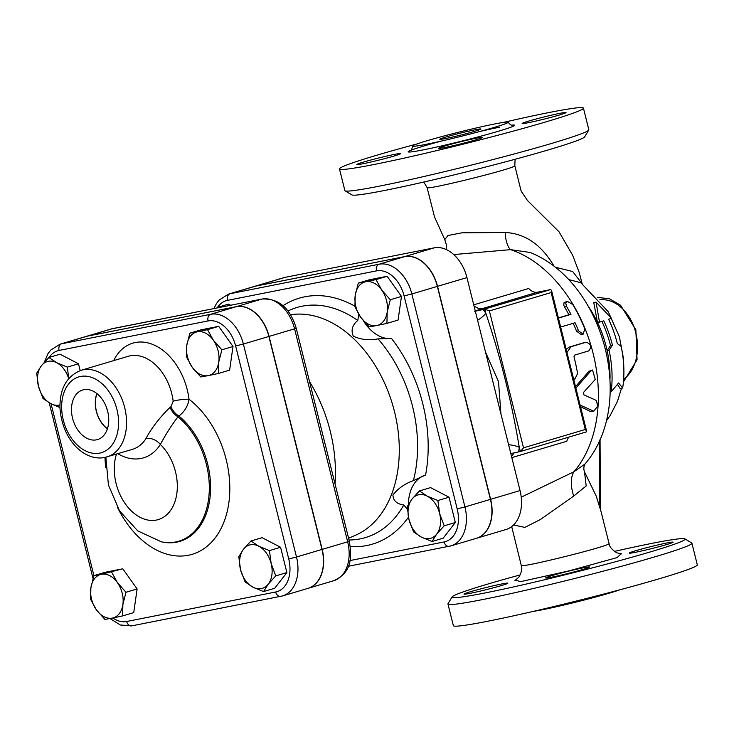 <?xml version="1.0" encoding="UTF-8"?>
<svg xmlns="http://www.w3.org/2000/svg" width="734" height="734" viewBox="0 0 734 734"><rect width="100%" height="100%" fill="white"/><g stroke="black" fill="none" stroke-linecap="round" stroke-linejoin="round"><path stroke-width="1.1" d="M621.79 553.95L616.698 552.775C611.78 549.573 609.229 546.481 609.055 543.499C612.349 545.454 519.195 568.731 521.259 565.382C522.48 568.125 521.691 572.043 518.883 577.126L514.938 580.585M513.552 524.966L524.883 527.407L540.435 519.507L573.694 496.092L586.191 485.917L584.475 471.742C583.484 468.998 583.677 466.402 585.044 463.952M614.395 551.427A120.064 5.615 166 0 1 651.902 543.371A120.064 5.615 166 0 1 684.868 538.866A120.064 5.615 166 0 1 569.923 573.584A120.064 5.615 166 0 1 452.135 596.898A120.064 5.615 166 0 1 520.259 574.896M470.237 593.311A22.598 1.055 166 0 1 463.989 594.118A22.598 1.055 166 0 1 477.531 589.732A22.598 1.055 166 0 1 501.606 583.989A22.598 1.055 166 0 1 507.845 583.181A22.598 1.055 166 0 1 494.312 587.567A22.598 1.055 166 0 1 470.237 593.311M582.915 569.446A22.598 1.055 166 0 1 559.198 575.575A22.598 1.055 166 0 1 545.665 577.952A22.598 1.055 166 0 1 552.271 575.511A22.598 1.055 166 0 1 575.988 569.391A22.598 1.055 166 0 1 589.521 567.015A22.598 1.055 166 0 1 582.915 569.446M666.894 542.967A22.598 1.055 166 0 1 673.133 542.16A22.598 1.055 166 0 1 659.6 546.546A22.598 1.055 166 0 1 635.516 552.289A22.598 1.055 166 0 1 629.277 553.097A22.598 1.055 166 0 1 642.819 548.711A22.598 1.055 166 0 1 666.894 542.967M218.769 362.046L218.475 373.459L208.227 375.624A22.598 15.588 -106.6 0 0 218.769 362.046A22.598 15.588 -106.6 0 0 213.3 340.145L221.861 349.806L218.769 362.046M200.777 376.964L192.225 367.303A22.598 15.588 -106.6 0 0 208.227 375.624L200.777 376.964M186.473 356.807L186.766 345.393A22.598 15.588 -106.6 0 0 192.225 367.303L186.473 356.807M197.299 331.814L207.548 329.649L213.3 340.145A22.598 15.588 -106.6 0 0 197.299 331.814A22.598 15.588 -106.6 0 0 186.766 345.393L189.858 333.153L197.299 331.814M68.675 378.625A22.598 15.588 -106.6 0 0 56.711 362.724L67.345 367.119L68.721 378.57M41.388 365.761L48.866 357.504L56.711 362.724A22.598 15.588 -106.6 0 0 41.388 365.761A22.598 15.588 -106.6 0 0 38.452 386.24L36.7 373.184L41.388 365.761M59.94 407.553L50.848 403.7A22.598 15.588 -106.6 0 0 59.913 404.957M43.003 398.47L38.452 386.24A22.598 15.588 -106.6 0 0 50.848 403.7L43.003 398.47M90.878 587.861L93.97 575.612L101.411 574.282A22.598 15.588 -106.6 0 0 90.878 587.861A22.598 15.588 -106.6 0 0 96.337 609.761L90.585 599.265L90.878 587.861M111.66 572.107L117.412 582.603A22.598 15.588 -106.6 0 0 101.411 574.282L122.807 568.795L137.12 588.952L125.973 592.265L122.881 604.513A22.598 15.588 -106.6 0 0 117.412 582.603L125.973 592.265M112.339 618.092L104.889 619.423L96.337 609.761A22.598 15.588 -106.6 0 0 112.339 618.092A22.598 15.588 -106.6 0 0 122.881 604.513L122.587 615.918L112.339 618.092M189.858 333.153L201.006 329.841L218.704 326.336L207.548 329.649M218.704 326.336L233.008 346.485L221.861 349.806M233.008 346.485L229.623 370.147L218.475 373.459M67.345 367.119L78.492 363.798L60.023 354.192L48.866 357.504M137.12 588.952L133.735 612.606L122.587 615.918M122.807 568.795L105.118 572.3L93.97 575.612M78.492 363.798L80.19 370.597M252.936 587.182L245.092 581.952L240.541 569.722A22.598 15.588 -106.6 0 0 252.936 587.182A22.598 15.588 -106.6 0 0 268.259 584.145L263.57 591.567L252.936 587.182M238.789 556.666L243.477 549.243A22.598 15.588 -106.6 0 0 240.541 569.722L238.789 556.666M250.955 540.986L258.799 546.206A22.598 15.588 -106.6 0 0 243.477 549.243L250.955 540.986L262.111 537.673L280.581 547.28L286.893 572.575L275.745 575.887L268.259 584.145A22.598 15.588 -106.6 0 0 271.185 563.657L275.745 575.887M269.433 550.601L271.185 563.657A22.598 15.588 -106.6 0 0 258.799 546.206L269.433 550.601L280.581 547.28M286.893 572.575L274.718 588.255L263.57 591.567M387.213 311.978L386.919 323.391L376.67 325.557A22.598 15.588 -106.6 0 0 387.213 311.978A22.598 15.588 -106.6 0 0 381.753 290.077L390.304 299.738L387.213 311.978M369.23 326.896L360.669 317.235A22.598 15.588 -106.6 0 0 376.67 325.557L369.23 326.896M354.917 306.739L355.21 295.325A22.598 15.588 -106.6 0 0 360.669 317.235L354.917 306.739M365.752 281.746L376.001 279.581L381.753 290.077A22.598 15.588 -106.6 0 0 365.752 281.746A22.598 15.588 -106.6 0 0 355.21 295.325L358.302 283.085L365.752 281.746M216.759 307.996L217.75 307.794M358.302 283.085L369.459 279.773L387.148 276.268L376.001 279.581M387.148 276.268L401.461 296.417L390.304 299.738M401.461 296.417L398.076 320.079L386.919 323.391M230.632 305.243L228.467 304.124L217.319 307.436M476.522 538.27A35.617 24.561 -106.6 0 0 476.623 538.242A35.617 24.561 -106.6 0 0 490.624 499.313L437.528 286.343A35.617 24.561 -106.6 0 0 404.764 256.597L434.179 247.853L285.196 277.342A35.617 24.561 73.4 0 0 283.654 277.727L254.239 286.471A35.617 24.561 -106.6 0 0 254.138 286.499M434.179 247.853A35.617 24.561 73.4 0 1 466.943 277.599L520.039 490.569A35.617 24.561 73.4 0 1 506.038 529.498L476.623 538.242M421.38 537.114L413.545 531.884L408.985 519.654A22.598 15.588 -106.6 0 0 421.38 537.114A22.598 15.588 -106.6 0 0 436.702 534.077L432.023 541.499L421.38 537.114M407.242 506.598L411.921 499.175A22.598 15.588 -106.6 0 0 408.985 519.654L407.242 506.598M419.408 490.918L427.243 496.138A22.598 15.588 -106.6 0 0 411.921 499.175L419.408 490.918L430.555 487.605L449.034 497.212L455.337 522.507L444.189 525.819L436.702 534.077A22.598 15.588 -106.6 0 0 439.638 513.589L444.189 525.819M437.886 500.533L439.638 513.589A22.598 15.588 -106.6 0 0 427.243 496.138L437.886 500.533L449.034 497.212M455.337 522.507L443.171 538.187L432.023 541.499M49.105 357.43A29.975 20.671 73.4 0 1 59.087 350.43A5.652 4.083 -101.2 0 1 61.638 343.787A35.617 24.561 -106.6 0 0 60.096 344.173L85.594 336.594A35.617 24.561 73.4 0 1 87.135 336.209L236.119 306.72A35.617 24.561 73.4 0 1 268.883 336.466L321.978 549.436A35.617 24.561 73.4 0 1 307.977 588.365L282.489 595.944A35.617 24.561 -106.6 0 0 296.49 557.014L288.737 558.941A29.975 20.671 73.4 0 1 275.654 592.008L126.67 621.505A29.975 20.671 73.4 0 1 112.852 617.982M106.659 407.966A24.681 17.02 -106.6 0 0 107.687 411.444M107.421 428.711A24.681 17.02 73.4 0 1 96.998 393.653M96.365 439.859A25.883 17.845 73.4 0 1 72.675 418.692A25.883 17.845 73.4 0 1 83.245 389.837A25.883 17.845 73.4 0 1 107.219 409.691A25.883 17.845 73.4 0 1 97.989 439.418A25.883 17.845 73.4 0 1 96.365 439.859M96.897 393.562A24.837 17.13 -106.6 0 0 107.375 428.839M104.953 457.42A45.196 31.167 -106.6 0 0 106.907 456.943A45.196 31.167 -106.6 0 0 126.101 415.187A45.196 31.167 -106.6 0 0 81.153 370.285L128.221 356.302A45.196 31.167 73.4 0 1 173.169 401.204A11.304 1.927 172.9 0 1 189.023 399.268A56.5 38.966 -106.6 0 0 156.048 345.962A56.5 38.966 -106.6 0 0 113.651 360.623M173.169 401.204L170.985 406.654A11.304 6.193 -131.5 0 0 178.894 416.04C184.61 411.591 187.987 406.003 189.023 399.268A86.74 59.821 -106.6 0 1 217.53 534.572A86.74 59.821 -106.6 0 1 117.642 507.726M170.985 406.654L170.077 407.342A11.304 6.166 -131.3 0 0 177.977 416.82L178.894 416.04A70.813 48.839 73.4 0 1 209.887 498.716A70.813 48.839 73.4 0 1 162.333 542.013L161.388 541.82A70.326 48.499 -106.6 0 0 208.603 498.909A70.326 48.499 -106.6 0 0 177.977 416.82C171.316 425.601 165.444 434.812 160.37 444.465A11.304 7.019 32.5 0 0 145.919 438.648A45.196 31.167 73.4 0 1 132.404 449.364L104.687 457.493C84.951 461.466 62.289 440.868 59.949 407.921C59.693 388.543 66.757 376.001 81.153 370.285M170.077 407.342C159.764 417.334 151.709 427.766 145.919 438.648M262.469 298.967A5.652 4.083 78.8 0 0 262.075 299.022A5.652 4.083 78.8 0 0 261.809 299.087A35.617 24.561 73.4 0 1 294.573 328.832L269.075 336.411A35.617 24.561 -106.6 0 0 236.32 306.665L87.328 336.154A35.617 24.561 -106.6 0 0 85.786 336.539A35.617 24.561 -106.6 0 0 85.695 336.567M308.078 588.338A35.617 24.561 -106.6 0 0 308.17 588.301A35.617 24.561 -106.6 0 0 322.18 549.381L269.075 336.411M404.764 256.597L255.781 286.086A35.617 24.561 -106.6 0 0 254.239 286.471M217.548 307.363A29.975 20.671 73.4 0 1 227.531 300.362A5.652 4.083 -101.2 0 1 230.091 293.719A35.617 24.561 -106.6 0 0 228.549 294.105L254.037 286.526A35.617 24.561 73.4 0 1 255.579 286.15L404.572 256.652A35.617 24.561 73.4 0 1 437.326 286.398L490.431 499.368A35.617 24.561 73.4 0 1 476.43 538.297L450.933 545.876A35.617 24.561 -106.6 0 0 464.934 506.946L457.181 508.873A29.975 20.671 73.4 0 1 444.107 541.94L349.962 560.574M408.398 504.405A39.553 27.277 73.4 0 1 425.573 474.99A128.322 88.493 -106.6 0 0 391.552 338.521A39.553 27.277 73.4 0 1 363.358 320.694M407.388 509.268L403.773 504.964C396.874 504.074 393.25 500.735 392.919 494.964C398.131 488.394 404.957 483.633 413.38 480.66L425.573 474.99M391.552 338.521L378.028 338.86C369.294 340.613 361.064 339.723 353.338 336.2C350.779 330.383 352.256 325.134 357.77 320.474L358.825 314.446M348.586 538.251L355.329 535.325A115.394 79.575 -106.6 0 0 392.653 404.865A115.394 79.575 -106.6 0 0 290.591 314.739M335.025 483.862A124.239 85.676 -106.6 0 0 309.537 381.643M514.268 452.786L511.525 456.41M511.827 457.612L566.822 441.262A14.13 9.744 73.4 0 1 568.923 437.088M477.595 320.308A14.13 4.211 146.2 0 0 485.871 313.363A147.176 101.494 -106.6 0 0 483.183 309.473L475.32 311.198M474.513 311.188L482.623 308.519L478.229 308.335L474.063 306.17M482.623 308.519L537.545 292.187A14.13 9.744 73.4 0 1 528.728 288.48L473.733 304.821M508.616 444.749A14.13 5.377 -173.5 0 1 519.268 447.318C511.69 401.801 500.56 357.155 485.871 313.363L484.816 309.152L489.376 310.922L551.142 292.563L551.482 290.279L550.509 289.627L483.183 309.473M485.513 352.091L498.514 381.625L500.937 413.948M510.818 453.575L520.443 451.502L523.507 447.832L489.376 310.922M573.694 496.092A28.25 14.781 67.4 0 1 573.896 471.76L521.232 497.184M453.759 254.56L510.598 249.652L530.15 252.459C604.064 282.085 636.708 403.728 585.016 463.998L573.896 471.76A127.129 87.667 73.4 0 0 591.494 347.329A127.129 87.667 73.4 0 0 510.598 249.652A15.533 5.689 84.3 0 1 505.203 232.494L461.925 232.816L447.96 235.522L444.758 239.605L434.5 216.897L427.078 187.528C425.023 190.849 518.131 167.636 514.8 165.664L515.112 159.269M558.363 317.905L568.933 314.767A127.129 87.667 -106.6 0 0 564.483 306.885L563.767 305.216L564.088 302.509L567.437 301.38L565.758 303.225L566.575 306.473A129.946 89.612 73.4 0 1 570.969 314.363L558.409 318.097M560.638 327.034L575.071 322.749A129.946 89.612 73.4 0 1 578.539 330.823L583.117 334.209L581.181 334.594L576.585 331.208A127.129 87.667 -106.6 0 0 573.162 323.309M566.217 349.393L569.116 347.09L584.64 342.521M575.502 386.644L589.017 371.266L592.531 370.019L590.696 371.156L575.869 388.093M580.099 405.076L593.76 411.168L590.255 411.425L580.493 406.636M551.142 292.563L585.282 429.473L586.604 431.142L586.127 431.977L520.571 451.456M537.545 292.187L550.509 289.627M611.193 391.754A93.227 64.289 -106.6 0 0 609.055 350.182L612.44 345.173A92.732 63.95 -106.6 0 0 603.807 320.822L599.559 322.116A93.227 64.289 -106.6 0 0 599.43 321.841L596.054 302.142L611.44 318.217L608.633 319.244A90.695 62.546 73.4 0 1 617.331 343.585L621.111 346.356A88.007 60.693 73.4 0 1 622.671 388.029L618.588 382.983L611.193 391.754L610.183 391.965M588.76 307.06A90.401 62.344 73.4 0 1 597.439 322.299A90.401 62.344 73.4 0 1 597.54 322.52A90.401 62.344 73.4 0 1 607.119 350.586A90.401 62.344 73.4 0 1 610.018 378.57M612.44 345.173L610.514 345.558L607.119 350.586L609.055 350.182M596.054 302.142L593.778 302.591L597.439 322.299L599.43 321.841M599.559 322.116L597.54 322.52M610.514 345.558A89.878 61.986 -106.6 0 0 601.935 321.538M622.671 388.029L620.166 388.525L617.477 384.46M568.336 279.489L580.796 282.7L608.303 311.803L619.386 336.796L623.487 358.522L623.836 368.092M573.575 378.891L574.896 379.028L577.566 373.578A129.946 89.612 -106.6 0 0 573.979 356.761L574.594 355.109L588.714 350.907C591.962 346.797 591.099 343.897 586.136 342.228L571.043 346.714L566.978 352.43M583.117 334.209L584.814 328.96A129.946 89.612 -106.6 0 0 572.85 304.601L567.437 301.38M570.969 314.363L568.933 314.767M593.76 411.168L597.825 406.003L596.191 400.397L583.796 394.773L583.686 392.25L595.265 379.441L592.531 370.019M581.952 283.489L572.639 271.516L555.308 267.231L554.106 266.249C541.453 244.706 525.149 233.458 505.203 232.494M345.063 190.812L351.907 194.914A120.064 5.615 -14 0 0 469.567 171.086A120.064 5.615 -14 0 0 584.64 136.882L588.76 130.056A125.716 5.872 166 0 1 468.264 165.866A125.716 5.872 166 0 1 345.063 190.812A125.716 5.872 166 0 1 344.87 190.574L339.475 168.948A125.716 5.872 166 0 1 416.802 144.002M452.135 596.898L448.015 603.724A125.716 5.872 -14 0 0 447.951 604.027A125.716 5.872 -14 0 0 571.355 579.319A125.716 5.872 -14 0 0 691.905 543.206A125.716 5.872 -14 0 0 691.703 542.967L684.868 538.866M691.905 543.206L697.3 564.831A125.716 5.872 166 0 1 576.74 600.944A125.716 5.872 166 0 1 453.346 625.662L447.951 604.027M619.973 589.769A49.297 2.303 166 0 1 576.97 601.862A49.297 2.303 166 0 1 533.334 611.376M503.441 122.404A125.716 5.872 166 0 1 548.711 112.596A125.716 5.872 166 0 1 583.429 108.118L588.824 129.753A125.716 5.872 166 0 1 588.76 130.056M583.429 108.118A125.716 5.872 166 0 1 462.87 144.231A125.716 5.872 166 0 1 339.475 168.948M445.648 138.524A21.185 0.991 166 0 1 439.804 139.276A21.185 0.991 166 0 1 460.117 133.193A21.185 0.991 166 0 1 480.917 129.028A21.185 0.991 166 0 1 468.228 133.138A21.185 0.991 166 0 1 445.648 138.524M494.578 123.982A49.297 2.303 166 0 1 508.185 122.211A49.297 2.303 166 0 1 460.915 136.386A49.297 2.303 166 0 1 412.526 146.057A49.297 2.303 166 0 1 442.263 136.46A49.297 2.303 166 0 1 494.578 123.982M528.407 122.688A22.598 1.055 166 0 1 522.168 123.495A22.598 1.055 166 0 1 543.839 117A22.598 1.055 166 0 1 566.024 112.559A22.598 1.055 166 0 1 552.482 116.945A22.598 1.055 166 0 1 528.407 122.688M445.162 145.91A22.598 1.055 166 0 1 468.87 139.781A22.598 1.055 166 0 1 482.412 137.414A22.598 1.055 166 0 1 460.741 143.901A22.598 1.055 166 0 1 438.556 148.341A22.598 1.055 166 0 1 445.162 145.91M394.497 154.379A22.598 1.055 166 0 1 400.736 153.58A22.598 1.055 166 0 1 379.065 160.067A22.598 1.055 166 0 1 356.88 164.508A22.598 1.055 166 0 1 370.413 160.122A22.598 1.055 166 0 1 394.497 154.379M515.644 580.172L520.635 581.64L569.217 570.832L617.23 557.565L620.946 553.922M131.955 625.808A5.652 4.083 -101.2 0 1 131.689 625.882A5.652 4.083 -101.2 0 1 126.67 621.505M93.934 575.722L51.068 403.81M109.962 618.542L120.376 624.992L131.689 625.882L282.489 595.944A35.617 24.561 -106.6 0 1 280.948 596.32A5.652 4.083 -101.2 0 1 280.672 596.384A5.652 4.083 -101.2 0 1 275.654 592.008M59.087 350.43L208.071 320.942A5.652 4.083 -101.2 0 1 210.63 314.299L61.638 343.787L87.135 336.209M321.978 549.436L296.49 557.014L243.385 344.044L235.632 345.971L288.737 558.941M208.071 320.942A29.975 20.671 73.4 0 1 235.632 345.971M268.883 336.466L243.385 344.044A35.617 24.561 -106.6 0 0 210.63 314.299L236.119 306.72M104.99 457.429A86.74 59.821 -106.6 0 0 105.779 467.806M117.835 453.695A56.5 38.966 -106.6 0 0 160.37 444.465A43.783 30.195 73.4 0 1 174.233 503.588A43.783 30.195 73.4 0 1 133.193 512.589A43.783 30.195 73.4 0 1 116.495 454.089M99.668 453.117A39.553 27.277 73.4 0 1 62.106 400.213A39.553 27.277 73.4 0 1 108.549 391.02A39.553 27.277 73.4 0 1 99.668 453.117M322.18 549.381L347.668 541.802L294.573 328.832L296.224 328.226L349.32 541.197C351.843 557.051 352.283 572.346 333.667 580.732A35.617 24.561 73.4 0 0 347.668 541.802L349.32 541.197M113.366 328.474A5.652 4.083 78.8 0 0 113.091 328.511A5.652 4.083 78.8 0 0 112.825 328.575L261.809 299.087L236.32 306.665M85.786 336.539L111.284 328.96A35.617 24.561 73.4 0 1 112.825 328.575L87.328 336.154M348.292 566.281L450.933 545.876A35.617 24.561 -106.6 0 1 449.392 546.252A5.652 4.083 -101.2 0 1 449.125 546.316A5.652 4.083 -101.2 0 1 444.107 541.94M227.531 300.362L376.524 270.874A5.652 4.083 -101.2 0 1 379.074 264.231L230.091 293.719L255.579 286.15M376.524 270.874A29.975 20.671 73.4 0 1 404.085 295.903L411.838 293.976A35.617 24.561 -106.6 0 0 379.074 264.231L404.572 256.652M490.431 499.368L464.934 506.946L411.838 293.976L437.326 286.398M404.085 295.903L457.181 508.873M354.871 306.133A128.322 88.493 -106.6 0 0 283.049 305.674M350.347 546.573A128.322 88.493 -106.6 0 0 408.434 517.204M378.028 338.86A120.037 82.777 73.4 0 1 413.38 480.66M403.773 504.964A120.037 82.777 73.4 0 1 360.183 538.875A120.037 82.777 73.4 0 1 349.017 539.985M288.003 310.987A120.037 82.777 73.4 0 1 357.77 320.474M518.681 451.85A147.176 101.494 -106.6 0 0 519.268 447.318L520.314 451.529M585.282 429.473L523.507 447.832M576.364 387.479L575.74 387.598M571.043 346.714L569.116 347.09M566.575 306.473L564.483 306.885M578.539 330.823L576.585 331.208M590.696 371.156L588.769 371.532M592.375 411.003L590.255 411.425M440.317 141.368A54.83 2.56 -14 0 0 423.39 149.846A54.83 2.56 -14 0 0 489.257 133.872A54.83 2.56 -14 0 0 511.855 125.147M499.515 127.221A54.83 2.56 -14 0 0 481.44 131.111M599.155 441.207L599.495 505.955M599.761 299.857A42.379 30.626 -101.2 0 1 635.084 330.254A42.379 30.626 -101.2 0 1 623.652 379.276M255.781 286.086L285.196 277.342M490.624 499.313L520.039 490.569M437.528 286.343L466.943 277.599M511.69 526.599L521.259 565.382M584.503 471.788L596.302 496.312L601.008 511.433L609.055 543.499M93.025 578.53L49.206 402.801M60.096 344.173L50.719 350.09L48.022 353.586L44.269 362.312M105.852 457.227L108.439 485.027L119.514 510.827L137.744 530.893L161.388 541.82M111.284 328.96L262.075 299.022C278.691 298.261 290.068 307.996 296.224 328.226M308.17 588.301L333.667 580.732M228.549 294.105L219.172 300.022L216.475 303.518L213.924 308.555M551.482 290.279L586.604 431.142M586.127 431.977L520.443 451.502M621.505 388.268L617.477 401.305L610.137 415.563L606.156 421.123M574.896 379.028L573.667 379.267M427.087 187.528L423.802 182.032M582.126 283.608L579.227 272.525L572.658 255.276L559.042 231.825L527.443 200.465L521.122 191.033L514.8 165.655M508.185 122.211C509.901 124.496 511.277 125.496 512.295 125.211M412.526 146.057C412.077 148.883 411.343 150.406 410.297 150.644M623.432 381.909L637.057 359.77L635.855 329.768L620.569 305.261L609.477 298.766L597.65 297.417M600.054 439.18L600.412 509.203M446.171 249.487L446.4 244.817L444.758 239.605"/></g></svg>
